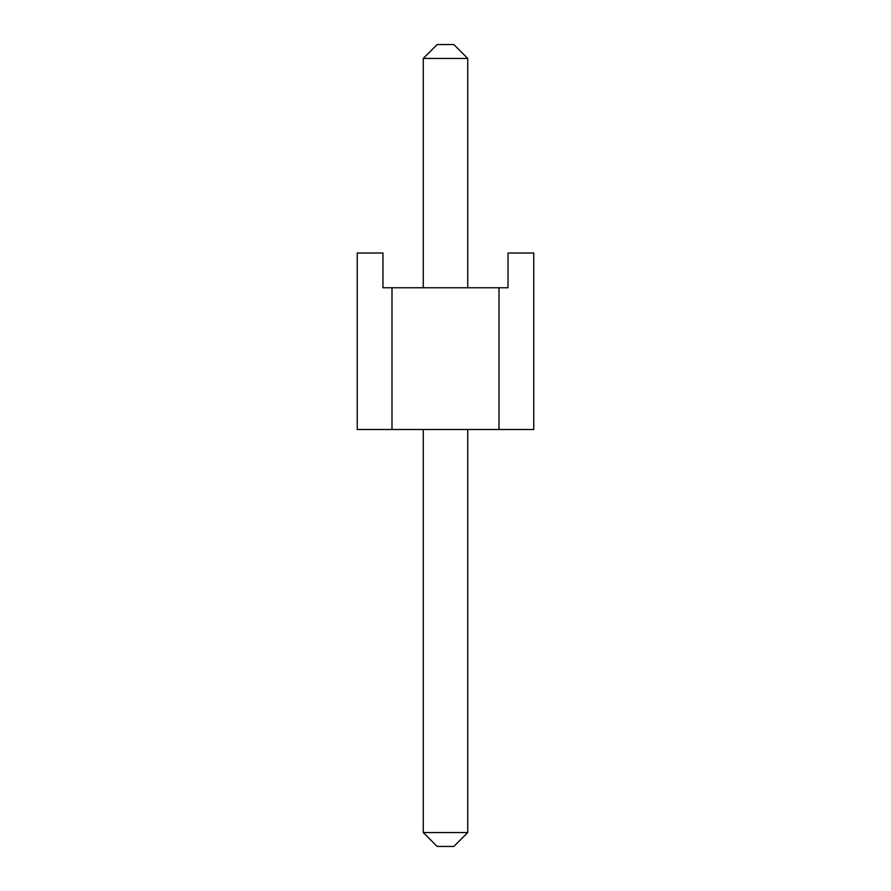 <?xml version="1.0" encoding="UTF-8"?>
<svg xmlns="http://www.w3.org/2000/svg" width="891" height="891" viewBox="0 0 891 891"><rect width="100%" height="100%" fill="white"/><g stroke="black" fill="none" stroke-linecap="round" stroke-linejoin="round"><path stroke-width="1.34" d="M499.005 429.518L357.246 429.518L357.246 253.022L382.963 253.022L382.963 287.76L499.005 287.76L499.005 429.518L533.754 429.518L533.754 253.022L508.037 253.022L508.037 287.76L499.005 287.76M391.995 429.518L391.995 287.76M437.158 44.55L453.842 44.55L467.742 58.45L423.258 58.45L437.158 44.55M423.258 832.55L467.742 832.55L453.842 846.45L437.158 846.45L423.258 832.55L423.258 429.518M423.258 287.76L423.258 58.45M467.742 832.55L467.742 429.518M467.742 287.76L467.742 58.45"/></g></svg>
